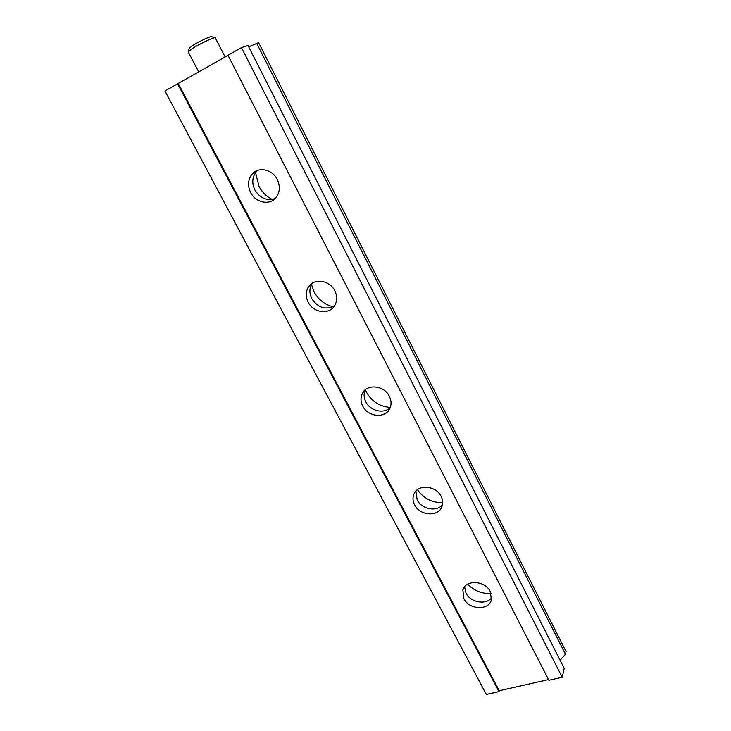 <?xml version="1.0" encoding="UTF-8"?>
<svg xmlns="http://www.w3.org/2000/svg" width="731" height="731" viewBox="0 0 731 731"><rect width="100%" height="100%" fill="white"/><g stroke="black" fill="none" stroke-linecap="round" stroke-linejoin="round"><path stroke-width="1.1" d="M188.296 51.581L189.228 48.347L192.262 45.779C198.85 41.439 212.858 35.015 211.835 36.788L214.594 37.765M225.139 57L215.334 37.939C216.047 36.148 199.572 43.769 191.842 48.84L188.269 51.965M333.071 306.709C324.738 304.635 318.433 299.737 314.147 292.016L311.516 284.533M272.279 199.417C266.559 196.584 262.127 192.235 258.984 186.378L255.576 172.589M255.585 171.94L255.612 171.292M390.29 407.423C379.809 406.619 371.905 401.621 366.578 392.41L365.372 389.751M442.657 502.69C431.966 502.8 423.56 498.451 417.456 489.66M491.113 593.462C481.957 593.91 474.145 590.812 467.685 584.188M248.704 46.875L258.619 42.636L566.077 651.641L565.483 654.282L560.074 660.212M564.213 668.372L562.212 677.262L548.89 680.278L227.944 55.254L241.449 47.606L248.01 45.514L564.213 668.372M548.524 679.574L499.246 690.749L498.99 691.59L486.362 694.45L164.923 90.964L227.999 55.382M334.533 305.832C325.606 310.246 318.04 307.87 311.817 298.714C309.14 293.186 309.286 288.06 312.247 283.345L312.429 283.08M308.19 302.186C305.494 296.612 305.631 291.459 308.601 286.707C314.129 277.826 329.791 280.183 334.798 290.764C337.356 296.119 337.293 301.099 334.615 305.704C329.252 315.043 313.316 312.85 308.19 302.186M275.094 198.585C266.815 201.126 260.081 198.256 254.881 189.996C251.61 182.951 252.186 176.728 256.608 171.337L257.568 170.414M250.66 192.619C247.352 185.51 247.928 179.241 252.369 173.823C258.783 166.412 272.453 169.464 277.259 179.479C280.412 186.323 279.955 192.399 275.898 197.717C269.611 205.63 255.612 202.752 250.66 192.619M390.199 407.67C383.775 414.203 370.233 410.941 365.838 401.886C363.782 397.765 363.563 393.771 365.171 389.915M362.759 406.116C360.557 401.685 360.429 397.463 362.384 393.433C366.88 383.574 384.214 385.31 389.331 396.248C391.414 400.506 391.588 404.572 389.851 408.455C385.539 418.717 367.967 417.109 362.759 406.116M442.447 504.765C436.635 512.193 421.65 509.26 417.182 499.913L415.912 491.04M414.587 504.838C412.777 501.256 412.503 497.774 413.783 494.394C417.264 483.995 435.95 485.265 441.104 496.386C442.812 499.821 443.105 503.166 441.99 506.419C438.691 517.155 419.813 515.976 414.587 504.838M491.725 597.538C486.453 605.35 470.472 602.591 466.022 593.188L464.605 586.783M463.874 598.726L462.86 590.045C465.437 579.418 485.174 580.414 490.309 591.571L491.36 599.886C488.957 610.814 469.064 609.864 463.874 598.726M256.682 43.257L565.483 654.282M241.449 47.606L562.212 677.262M178.282 83.535L499.246 690.749M177.606 83.773L498.99 691.59M188.196 51.819L198.722 71.967M308.601 286.707L312.247 283.345M252.369 173.823L256.608 171.337M362.384 393.433L364.65 390.391M413.783 494.394L414.925 492.265M462.86 590.045L463.408 588.683"/></g></svg>
